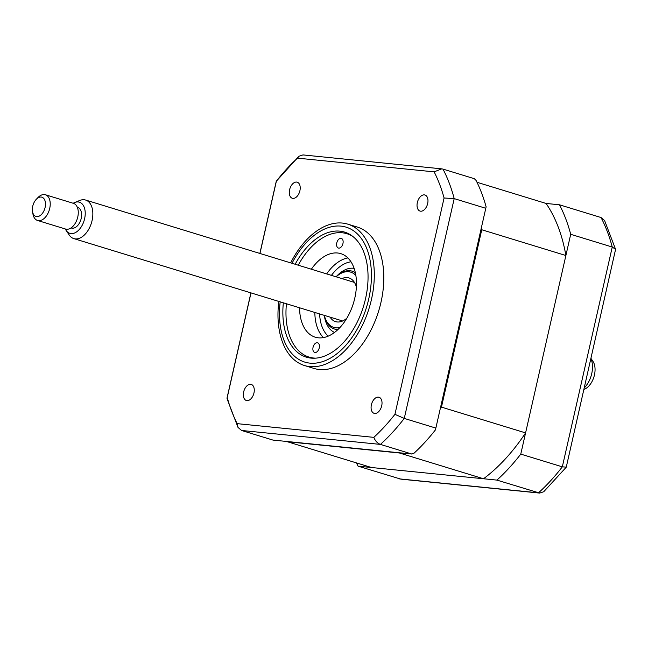 <?xml version="1.0" encoding="UTF-8"?>
<svg xmlns="http://www.w3.org/2000/svg" width="648" height="648" viewBox="0 0 648 648"><rect width="100%" height="100%" fill="white"/><g stroke="black" fill="none" stroke-linecap="round" stroke-linejoin="round"><path stroke-width="0.97" d="M356.441 462.907A181.472 110.46 -73 0 0 358.085 466.171L496.927 480.103A181.472 110.46 -73 0 0 520.765 454.11L570.702 234.309L612.255 247.042L615.584 249.35L604.592 220.547L601.028 217.526L559.475 204.792L546.078 203.448L477.001 182.282M570.702 234.309A181.472 110.46 -73 0 0 559.475 204.792M520.765 454.11L562.318 466.844L566.271 467.119L615.584 249.35M496.927 480.103L539.671 493.079L543.721 491.743L566.214 467.24M358.085 466.171L400.885 479.147L539.671 493.079M283.346 302.81A65.399 39.803 -73 0 0 306.301 357.153A65.399 39.803 -73 0 0 311.04 358.109A65.399 39.803 -73 0 0 364.605 302.486A65.399 39.803 -73 0 0 344.615 232.106A65.399 39.803 -73 0 0 339.876 231.15A65.399 39.803 -73 0 0 295.156 264.254M278.834 301.433A73.929 45.004 -73 0 0 304.479 365.529A73.929 45.004 -73 0 0 309.833 366.598A73.929 45.004 -73 0 0 370.405 303.718A73.929 45.004 -73 0 0 347.798 224.151A73.929 45.004 -73 0 0 342.444 223.074A73.929 45.004 -73 0 0 290.652 262.877M304.479 365.529L313.997 368.445A73.929 45.004 -73 0 0 319.351 369.514A73.929 45.004 -73 0 0 379.914 306.634A73.929 45.004 -73 0 0 357.315 227.067L347.798 224.151M424.359 194.886A8.4 5.111 -73 0 0 417.474 202.03A8.4 5.111 -73 0 0 420.042 211.078A8.4 5.111 -73 0 0 420.649 211.199A8.4 5.111 -73 0 0 427.534 204.055A8.4 5.111 -73 0 0 424.966 195.008A8.4 5.111 -73 0 0 424.359 194.886M378.408 397.127A8.4 5.111 -73 0 0 371.523 404.271A8.4 5.111 -73 0 0 374.09 413.319A8.4 5.111 -73 0 0 374.706 413.44A8.4 5.111 -73 0 0 381.583 406.296A8.4 5.111 -73 0 0 379.015 397.248A8.4 5.111 -73 0 0 378.408 397.127M250.663 384.305A8.4 5.111 -73 0 0 243.778 391.457A8.4 5.111 -73 0 0 246.345 400.496A8.4 5.111 -73 0 0 246.953 400.618A8.4 5.111 -73 0 0 253.838 393.474A8.4 5.111 -73 0 0 251.27 384.434A8.4 5.111 -73 0 0 250.663 384.305M296.606 182.072A8.4 5.111 -73 0 0 289.729 189.216A8.4 5.111 -73 0 0 292.297 198.256A8.4 5.111 -73 0 0 292.904 198.377A8.4 5.111 -73 0 0 299.781 191.233A8.4 5.111 -73 0 0 297.213 182.193A8.4 5.111 -73 0 0 296.606 182.072M486.122 206.834L435.448 429.867L486.122 206.834A181.472 110.46 107 0 0 476.078 180.428L474.336 178.702L442.981 169.096L441.734 168.853L434.144 171.858A176.418 107.39 107 0 1 444.083 197.996L394.932 414.339A176.418 107.39 107 0 1 373.823 437.36C375.281 440.988 377.484 443.337 380.433 444.406L411.788 454.013L272.946 440.081L241.591 430.475L238.027 427.453L237.168 423.646A176.418 107.39 107 0 1 227.229 397.508L227.027 398.65L238.027 427.461M435.618 428.02L404.263 418.414A181.472 110.46 107 0 1 380.433 444.406L241.591 430.475M485.555 208.219L454.199 198.612L444.083 197.996M394.932 414.339L404.263 418.414L454.199 198.612A181.472 110.46 107 0 0 442.981 169.096M373.823 437.36L237.168 423.646M227.229 397.508L250.995 292.896M259.953 253.465L276.38 181.165A176.418 107.39 107 0 1 297.489 158.144L434.144 171.858M441.734 168.853L302.948 154.921L298.898 156.257L276.38 181.165M298.898 156.257L297.489 158.144M435.448 429.867A181.472 110.46 107 0 1 414.121 453.122L411.788 454.013M336.774 242.911A5.038 3.07 107 0 1 341.342 238.399A5.038 3.07 107 0 1 342.954 243.526A5.038 3.07 107 0 1 338.386 248.038A5.038 3.07 107 0 1 336.774 242.911M286.432 303.758A64.525 39.277 -73 0 0 287.072 326.147A64.525 39.277 -73 0 0 315.633 358.158M313.057 347.288A5.038 3.07 107 0 1 317.625 342.784A5.038 3.07 107 0 1 319.237 347.911A5.038 3.07 107 0 1 314.669 352.423A5.038 3.07 107 0 1 313.057 347.288M311.356 269.22A43.683 26.592 107 0 1 340.808 253.643A43.683 26.592 107 0 1 354.796 298.096A43.683 26.592 107 0 1 315.212 337.179A43.683 26.592 107 0 1 299.546 307.776M326.657 273.91A43.683 26.592 107 0 1 347.863 257.92M323.449 337.592A43.683 26.592 107 0 1 314.839 312.466M352.909 236.504A64.525 39.277 -73 0 0 311.324 247.018A64.525 39.277 -73 0 0 298.242 265.202M481.383 227.667A168.699 102.692 107 0 1 481.756 229.748L441.458 407.114A168.699 102.692 107 0 1 440.186 409.026M546.078 203.448A168.699 102.692 107 0 1 565.882 255.523L481.756 229.748M565.882 255.523L525.585 432.896L441.458 407.114M399.654 452.798A168.699 102.692 107 0 1 399.403 452.984L287.364 441.734A168.699 102.692 107 0 1 287.21 441.515M525.585 432.896A168.699 102.692 107 0 1 483.53 478.759L399.403 452.984M483.53 478.759L371.49 467.516L287.364 441.734M355.266 272.322A30.245 18.411 -73 0 0 355.072 272.298A30.245 18.411 -73 0 0 354.618 272.265M328.22 336.134A40.33 24.551 107 0 1 319.618 313.932M331.436 275.368A40.33 24.551 107 0 1 350.997 261.8M337.082 329.492A30.245 18.411 -73 0 0 337.649 329.808M324.324 315.374A28.901 17.593 -73 0 0 335.907 327.839A28.901 17.593 -73 0 0 339.892 327.556M355.865 275.441A28.901 17.593 -73 0 0 348.656 271.731A28.901 17.593 -73 0 0 336.142 276.809M336.093 276.801A30.245 18.411 107 0 1 349.969 270.743A30.245 18.411 107 0 1 355.355 272.735M337.956 329.516A30.245 18.411 107 0 1 336.636 329.451A30.245 18.411 107 0 1 324.275 315.357M356.376 287.032A22.85 13.908 -73 0 0 348.98 277.935A22.85 13.908 -73 0 0 347.32 277.603A22.85 13.908 -73 0 0 341.933 278.591M330.116 317.147A22.85 13.908 -73 0 0 335.591 321.635A22.85 13.908 -73 0 0 337.244 321.967A22.85 13.908 -73 0 0 346.81 318.241M590.968 358.401L592.936 361.325A16.281 9.914 107 0 1 594.994 367.861A16.281 9.914 107 0 1 584.383 389.237L583.921 389.424M584.277 387.86A20.161 12.272 -73 0 0 592.41 364.84A20.161 12.272 -73 0 0 590.911 358.66M74.69 202.516L79.809 200.451A20.161 12.272 107 0 1 85.617 200.046A20.161 12.272 107 0 1 92.761 211.726A20.161 12.272 107 0 1 87.237 231.636A20.161 12.272 107 0 1 73.807 238.602A20.161 12.272 107 0 1 69.215 235.013L66.137 230.437A16.281 9.914 -73 0 0 78.554 230.251A16.281 9.914 -73 0 0 85.155 211.629A16.281 9.914 -73 0 0 74.69 202.516A16.281 9.914 -73 0 0 73.208 203.269M65.327 228.979A16.281 9.914 -73 0 0 66.137 230.437M71.061 227.918L71.466 228.047A10.757 6.545 -73 0 0 78.627 224.329A10.757 6.545 -73 0 0 81.575 213.71A10.757 6.545 -73 0 0 77.768 207.481L77.363 207.36M36.32 199.268L37.997 197.527A13.446 8.181 107 0 1 45.409 194.756A13.446 8.181 107 0 1 50.171 202.541A13.446 8.181 107 0 1 46.494 215.816A13.446 8.181 107 0 1 37.535 220.458A13.446 8.181 107 0 1 32.943 214.01L32.53 211.629A10.085 6.14 -73 0 0 40.055 215.638A10.085 6.14 -73 0 0 45.449 203.027A10.085 6.14 -73 0 0 36.32 199.268A10.085 6.14 -73 0 0 32.4 210.624A10.085 6.14 -73 0 0 32.53 211.629M37.535 220.458L65.578 229.052A13.446 8.181 -73 0 0 74.536 224.411A13.446 8.181 -73 0 0 78.214 211.135A13.446 8.181 -73 0 0 73.451 203.351L45.409 194.756M399.638 478.904L538.48 492.836A181.472 110.46 -73 0 0 562.318 466.844L612.255 247.042A181.472 110.46 -73 0 0 601.028 217.526M280.187 301.846A70.575 42.954 -73 0 0 309.898 363.131A70.575 42.954 -73 0 0 368.728 298.971A70.575 42.954 -73 0 0 341.018 226.128A70.575 42.954 -73 0 0 292.005 263.291M336.304 276.591A33.607 20.453 107 0 1 353.265 268.256A33.607 20.453 107 0 1 354.14 268.377M334.506 332.44A33.607 20.453 107 0 1 324.34 315.649M227.019 398.01L250.906 292.872M259.864 253.441L276.348 180.881M73.807 238.602L342.63 320.979M85.617 200.046L354.448 282.423"/></g></svg>

